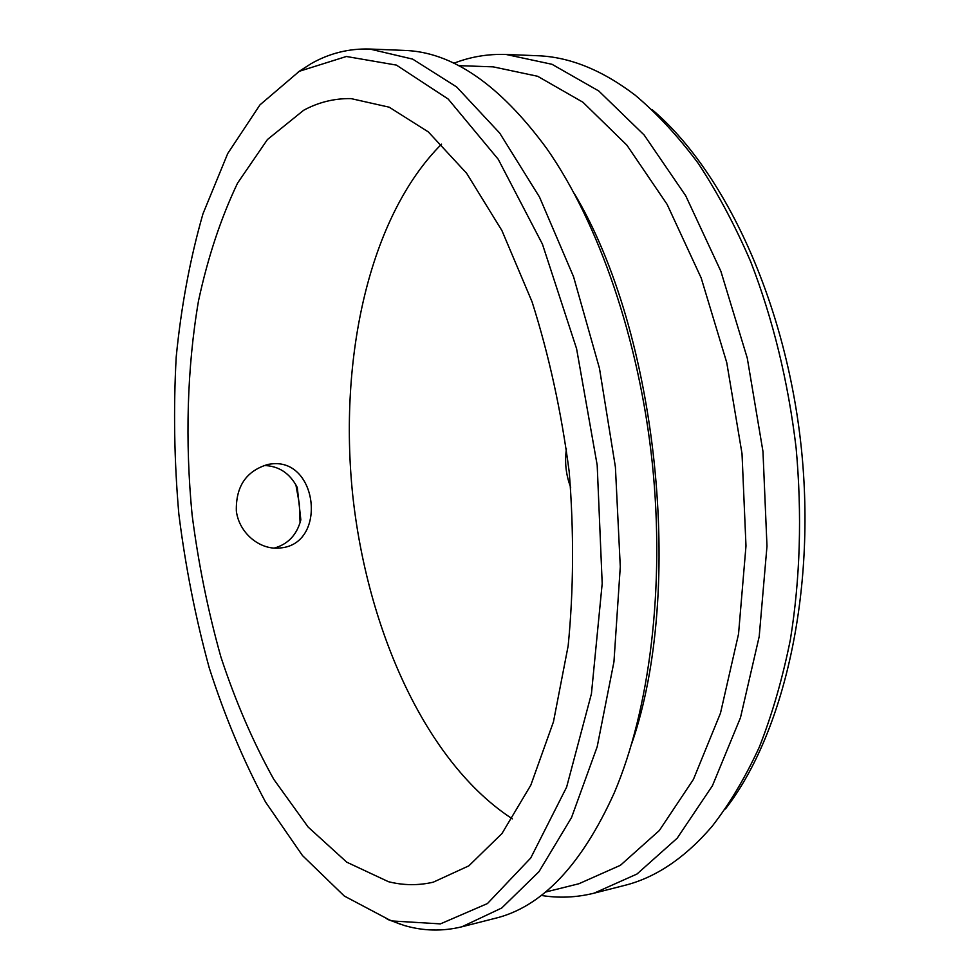 <?xml version="1.0" encoding="UTF-8"?>
<svg xmlns="http://www.w3.org/2000/svg" width="979" height="979" viewBox="0 0 979 979"><rect width="100%" height="100%" fill="white"/><g stroke="black" fill="none" stroke-linecap="round" stroke-linejoin="round"><path stroke-width="1.47" d="M453.779 63.292C470.373 56.794 487.811 53.857 506.094 54.469L552.009 64.296L598.756 90.974L644.145 135.004L685.716 195.776L720.874 271.269L747.258 358.057L762.971 451.49L766.985 546.147L759.202 636.521L740.479 717.668L712.431 785.745L677.162 838.232L636.974 874.027L594.094 893.166C576.35 897.572 558.679 898.318 541.093 895.406M506.094 54.469L537.018 55.705C569.288 56.758 602.036 69.925 635.249 95.232C657.08 113.601 678.043 136.252 698.137 163.212C717.472 192.496 735.009 225.354 750.746 261.809C773.006 319.338 788.132 381.406 796.123 448.003C802.131 514.819 800.222 578.675 790.383 639.568C782.564 678.496 772.223 714.291 759.386 746.94C745.325 777.473 729.526 803.992 711.99 826.484C684.749 858.142 655.44 877.82 624.088 885.542L594.094 893.166M652.038 109.562C724.35 170.652 785.966 301.813 801.263 447.464C816.535 593.127 783.481 734.213 725.427 808.984M512.36 818.848C426.122 762.837 367.186 630.378 352.66 494.542C338.673 358.644 368.826 216.836 441.566 144.146M303.625 110.284C318.469 102.244 334.267 98.341 351.02 98.598L389.226 107.2L428.361 131.945L466.628 173.283L501.921 230.567L532.062 301.813C549.023 355.267 561.395 411.926 569.203 471.817C574 532.025 573.657 590.019 568.163 645.822L553.465 721.78L530.826 785.146L501.982 833.521L468.831 865.852L433.244 882.189C418.266 885.628 403.324 885.457 388.43 881.687L346.762 862.181L308.128 827.047L273.753 779.284C253.182 742.266 235.56 701.49 220.887 656.958C208.001 611.043 198.407 563.659 192.104 514.844C185.019 441.345 187.001 368.214 198.492 300.908C207.854 257.342 220.887 218.084 237.567 183.11L267.451 139.52L303.625 110.284M280.422 547.946L278.893 548.093C259.276 549.721 239.035 532.821 236.343 511.001C235.755 486.269 246.378 470.728 268.222 464.364L271.22 463.948C317.979 457.866 327.439 544.153 280.422 547.946M299.329 71.283L346.37 56.488L396.422 65.103L448.198 99.05L498.238 159.283L542.427 244.126L576.582 348.708L597.19 465.135L602.195 583.521L591.438 693.732L566.608 787.165L530.728 858.008L487.456 903.556L440.415 923.882L392.75 921.006L389.826 920.125L344.29 896.03L302.474 855.56L265.554 802.058C243.575 761.124 224.815 716.408 209.249 667.923C195.604 618.067 185.472 566.768 178.839 514.036C174.238 461.085 173.356 408.769 176.196 357.102C181.201 306.366 190.122 258.603 202.959 213.838L227.728 153.532L259.998 104.839L299.329 71.283M298.301 71.883L310.93 63.77C329.201 53.331 348.83 48.412 369.805 49.036L412.673 59.119L456.642 86.947L499.718 133.12L539.515 197.073L573.547 276.702L599.466 368.337L615.399 466.971L620.282 566.768L613.955 661.792L597.19 746.744L571.528 817.563L538.988 871.677L501.737 908.01L461.904 926.783C442.545 931.506 423.332 931.078 404.254 925.485L387.219 919.269M369.805 49.036L403.666 50.382C451.821 51.618 499.498 84.304 546.686 148.465C598.45 222.306 639.177 339.138 652.295 463.104C665.194 587.082 649.603 709.824 614.286 792.806C581.453 865.363 541.607 907.239 494.738 918.437L461.904 926.783M574.208 193.377C657.778 332.566 684.762 589.639 631.896 743.159M458.502 65.63L493.183 66.853L537.642 76.276L582.897 102.208L626.854 145.112L667.115 204.366L701.184 277.987L726.748 362.609L742.021 453.681L745.986 545.952L738.533 634.025L720.495 713.116L693.413 779.431L659.32 830.535L620.429 865.289L578.895 883.743L545.23 892.138M300.076 522.651L299.305 503.683L295.903 484.899M263.718 465.49C278.697 465.82 289.882 473.163 297.286 487.505L300.834 519.873C296.894 534.877 287.985 544.3 274.096 548.13M566.449 448.786C564.516 461.978 565.923 474.839 570.684 487.371M389.826 920.125L401.255 924.58M300.675 70.512L310.93 63.77"/></g></svg>

